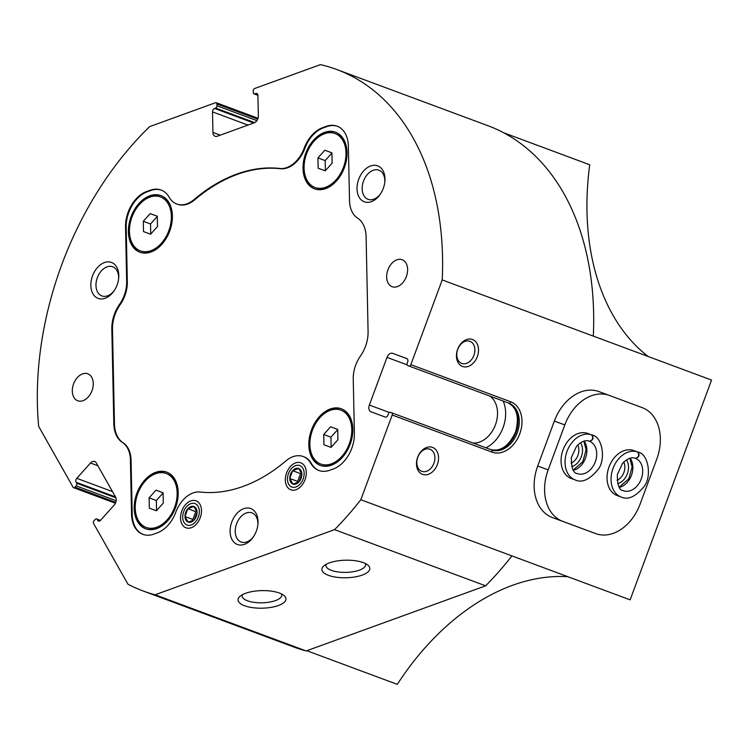 <?xml version="1.0" encoding="UTF-8"?>
<svg xmlns="http://www.w3.org/2000/svg" width="749" height="749" viewBox="0 0 749 749"><rect width="100%" height="100%" fill="white"/><g stroke="black" fill="none" stroke-linecap="round" stroke-linejoin="round"><path stroke-width="1.12" d="M254.604 88.522L320.403 64.639A278.132 189.872 110.4 0 1 336.872 69.554A278.132 189.872 110.4 0 1 442.219 279.929L410.845 364.651A1.919 1.311 110.4 0 1 408.954 365.999L407.728 365.54A1.919 1.311 110.4 0 1 407.718 365.54A1.919 1.311 110.4 0 1 407.166 363.293L407.662 361.945A2.874 1.966 110.4 0 0 406.819 358.565L392.691 353.35A5.758 3.932 110.4 0 0 387.008 357.385L369.351 405.059A5.758 3.932 110.4 0 0 371.027 411.81A5.758 3.932 110.4 0 1 371.027 411.81L385.164 417.024A2.874 1.966 110.4 0 0 388.01 415.002L388.506 413.654A1.919 1.311 110.4 0 1 390.407 412.306L391.633 412.765A1.919 1.311 110.4 0 1 392.195 415.012L360.821 499.733A278.132 189.872 110.4 0 1 334.55 529.646L155.09 594.781A278.132 189.872 110.4 0 1 143.04 590.952A278.132 189.872 110.4 0 1 127.967 584.229L93.541 523.401A1.919 1.311 110.4 0 1 94 520.77L95.198 519.441A1.919 1.311 110.4 0 1 96.593 518.935A1.919 1.311 110.4 0 1 97.117 519.403L97.67 520.377A2.874 1.966 110.4 0 0 98.447 521.07A2.874 1.966 110.4 0 0 100.553 520.312L114.251 505.004A5.758 3.932 110.4 0 0 115.627 497.139L96.256 462.901A5.758 3.932 110.4 0 0 94.692 461.506A5.758 3.932 110.4 0 0 90.489 463.022L76.791 478.33A2.874 1.966 110.4 0 0 76.108 482.262L76.651 483.236A1.919 1.311 110.4 0 1 76.192 485.858L75.003 487.187A1.919 1.311 110.4 0 1 73.599 487.693A1.919 1.311 110.4 0 1 73.074 487.224L38.658 426.396A278.132 189.872 110.4 0 1 149.688 126.6L215.487 102.716A1.919 1.311 110.4 0 1 216.189 102.707A1.919 1.311 110.4 0 1 216.92 103.999L216.957 105.778A1.919 1.311 110.4 0 1 215.6 108.071L214.551 108.455A2.874 1.966 110.4 0 0 212.51 111.891L212.941 132.404A5.758 3.932 110.4 0 0 215.122 136.281A5.758 3.932 110.4 0 0 217.238 136.243L254.267 122.799A5.758 3.932 110.4 0 0 258.349 115.926L257.918 95.413A2.874 1.966 110.4 0 0 256.823 93.475A2.874 1.966 110.4 0 0 255.765 93.494L254.716 93.878A1.919 1.311 110.4 0 1 254.005 93.887A1.919 1.311 110.4 0 1 253.284 92.595L253.246 90.816A1.919 1.311 110.4 0 1 254.604 88.522M648.203 356.505A239.774 163.685 110.4 0 1 589.725 164.771L503.646 132.76M326.208 564.297A19.82 7.265 178.8 0 0 325.946 565.532A19.82 7.265 178.8 0 0 331.33 570.354A19.82 7.265 178.8 0 0 353.144 571.73A19.82 7.265 178.8 0 0 365.587 564.699A19.82 7.265 178.8 0 0 365.278 563.482M242.386 594.715A19.82 7.265 178.8 0 0 242.124 595.951A19.82 7.265 178.8 0 0 247.507 600.782A19.82 7.265 178.8 0 0 269.322 602.149A19.82 7.265 178.8 0 0 281.764 595.127A19.82 7.265 178.8 0 0 281.455 593.901M325.6 187.287A28.771 19.643 110.4 0 1 315.011 187.493A28.771 19.643 110.4 0 1 304.656 160.923A28.771 19.643 110.4 0 1 324.476 133.762A28.771 19.643 110.4 0 1 335.065 133.556A28.771 19.643 110.4 0 1 345.42 160.136A28.771 19.643 110.4 0 1 325.6 187.287M332.135 163.142L331.919 152.843L324.823 150.221L317.941 157.908L318.156 168.216L325.253 170.828L332.135 163.142M331.395 463.856A28.771 19.643 110.4 0 1 320.806 464.062A28.771 19.643 110.4 0 1 310.451 437.491A28.771 19.643 110.4 0 1 330.272 410.33A28.771 19.643 110.4 0 1 340.861 410.124A28.771 19.643 110.4 0 1 351.215 436.695A28.771 19.643 110.4 0 1 331.395 463.856M337.921 439.71L337.705 429.411L330.618 426.79L323.737 434.476L323.952 444.775L331.049 447.396L337.921 439.71M156.756 527.24A28.771 19.643 110.4 0 1 146.167 527.436A28.771 19.643 110.4 0 1 135.812 500.866A28.771 19.643 110.4 0 1 155.633 473.705A28.771 19.643 110.4 0 1 166.222 473.499A28.771 19.643 110.4 0 1 176.577 500.079A28.771 19.643 110.4 0 1 156.756 527.24M163.282 503.085L163.067 492.786L155.979 490.174L149.098 497.851L149.313 508.159L156.41 510.771L163.282 503.085M150.961 250.672A28.771 19.643 110.4 0 1 140.372 250.878A28.771 19.643 110.4 0 1 130.017 224.297A28.771 19.643 110.4 0 1 149.837 197.137A28.771 19.643 110.4 0 1 160.426 196.931A28.771 19.643 110.4 0 1 170.781 223.511A28.771 19.643 110.4 0 1 150.961 250.672M157.496 226.516L157.281 216.218L150.184 213.605L143.302 221.292L143.518 231.591L150.615 234.203L157.496 226.516M336.872 69.554L487.964 125.72A278.132 189.872 110.4 0 1 593.311 336.104L711.55 380.061L630.143 599.855L360.821 499.733M306.8 650.712L397.298 684.361A239.774 163.685 110.4 0 1 567.882 576.702M295.527 462.91A14.39 9.821 -69.6 0 0 286.024 484.341A14.39 9.821 -69.6 0 0 302.624 484.294A14.39 9.821 -69.6 0 0 306.191 474.679A14.39 9.821 -69.6 0 0 295.527 462.91M190.742 500.931A14.39 9.821 -69.6 0 0 181.239 522.371A14.39 9.821 -69.6 0 0 197.839 522.325A14.39 9.821 -69.6 0 0 201.415 512.7A14.39 9.821 -69.6 0 0 190.742 500.931M396.848 259.828A14.39 9.821 -69.6 0 0 386.943 273.413A14.39 9.821 -69.6 0 0 392.12 286.698A14.39 9.821 -69.6 0 0 406.342 276.634A14.39 9.821 -69.6 0 0 402.147 259.734A14.39 9.821 -69.6 0 0 396.848 259.828M82.502 373.91A14.39 9.821 -69.6 0 0 72.597 387.495A14.39 9.821 -69.6 0 0 77.774 400.781A14.39 9.821 -69.6 0 0 91.987 390.716A14.39 9.821 -69.6 0 0 87.802 373.807A14.39 9.821 -69.6 0 0 82.502 373.91M357.526 218.043A29.735 20.298 110.4 0 1 366.102 236.684L368.087 331.545A29.735 20.298 110.4 0 1 360.419 356.084A27.816 18.987 110.4 0 0 353.247 379.031L354.389 433.456A29.735 20.298 110.4 0 1 333.314 468.968L329.766 470.26A29.735 20.298 110.4 0 1 318.831 470.466A29.735 20.298 110.4 0 1 310.732 463.257A27.816 18.987 110.4 0 0 303.167 456.516A27.816 18.987 110.4 0 0 285.865 460.925A167.842 114.578 110.4 0 1 200.18 492.027A27.816 18.987 110.4 0 0 175.781 512.232A29.735 20.298 110.4 0 1 157.327 532.839L153.779 534.121A29.735 20.298 110.4 0 1 142.844 534.337A29.735 20.298 110.4 0 1 131.552 514.329L130.41 459.905A27.816 18.987 110.4 0 0 122.387 442.462A29.735 20.298 110.4 0 1 113.82 423.822L111.826 328.961A29.735 20.298 110.4 0 1 119.494 304.431A27.816 18.987 110.4 0 0 126.675 281.474L125.532 227.05A29.735 20.298 110.4 0 1 146.607 191.538L150.146 190.255A29.735 20.298 110.4 0 1 161.091 190.04A29.735 20.298 110.4 0 1 169.18 197.249A27.816 18.987 110.4 0 0 176.745 204A27.816 18.987 110.4 0 0 194.047 199.58A167.842 114.578 110.4 0 1 279.742 168.478A27.816 18.987 110.4 0 0 304.141 148.274A29.735 20.298 110.4 0 1 322.594 127.676L326.133 126.384A29.735 20.298 110.4 0 1 337.078 126.178A29.735 20.298 110.4 0 1 348.369 146.186L349.511 200.601A27.816 18.987 110.4 0 0 357.526 218.043M370.624 165.978A19.184 13.098 -69.6 0 0 357.947 194.553A19.184 13.098 -69.6 0 0 380.08 194.497A19.184 13.098 -69.6 0 0 384.846 181.67A19.184 13.098 -69.6 0 0 370.624 165.978M104.439 262.571A19.184 13.098 -69.6 0 0 91.762 291.155A19.184 13.098 -69.6 0 0 113.895 291.089A19.184 13.098 -69.6 0 0 118.66 278.272A19.184 13.098 -69.6 0 0 104.439 262.571M243.697 508.683A19.184 13.098 -69.6 0 0 231.029 537.267A19.184 13.098 -69.6 0 0 253.153 537.202A19.184 13.098 -69.6 0 0 257.918 524.375A19.184 13.098 -69.6 0 0 243.697 508.683M593.311 336.104L442.219 279.929M609.246 395.397L598.919 391.587A43.161 31.533 110.2 0 0 598.854 391.568A43.161 31.533 110.2 0 0 554.363 421.069L537.707 466.037A43.161 31.533 110.2 0 0 552.285 517.503L585.128 529.712A43.161 31.533 110.2 0 0 585.184 529.73L595.624 533.588A43.161 31.533 110.2 0 0 640.123 504.077L656.77 459.109A43.161 31.533 110.2 0 0 642.202 407.653L609.358 395.444A43.161 31.533 110.2 0 0 609.302 395.416A43.161 31.533 110.2 0 0 564.812 424.926L548.156 469.895A43.161 31.533 110.2 0 0 562.724 521.351L595.567 533.56A43.161 31.533 110.2 0 0 595.624 533.588M432.51 447.396A14.39 10.514 -69.8 0 1 433.549 470.803A14.39 10.514 -69.8 0 1 416.491 464.464A14.39 10.514 -69.8 0 1 432.51 447.396M472.488 339.475A14.39 10.514 -69.8 0 1 473.527 362.881A14.39 10.514 -69.8 0 1 456.459 356.533A14.39 10.514 -69.8 0 1 472.488 339.475M511.904 555.898A278.132 189.872 110.4 0 1 485.633 585.821L334.55 529.646M328.39 575.316A23.977 8.791 178.8 0 0 359.061 576.075A23.977 8.791 178.8 0 0 367.815 565.055A23.977 8.791 178.8 0 0 345.663 560.196A23.977 8.791 178.8 0 0 323.746 565.982A23.977 8.791 178.8 0 0 328.39 575.316M244.558 605.744A23.977 8.791 178.8 0 0 275.239 606.493A23.977 8.791 178.8 0 0 283.983 595.483A23.977 8.791 178.8 0 0 261.841 590.615A23.977 8.791 178.8 0 0 239.923 596.401A23.977 8.791 178.8 0 0 244.558 605.744M485.633 585.821L306.172 650.947L155.09 594.781M306.172 650.947A278.132 189.872 110.4 0 1 294.123 647.127L143.04 590.952M257.843 525.077A15.551 10.617 -69.6 0 0 251.973 512.878A15.551 10.617 -69.6 0 0 246.252 512.99A15.551 10.617 -69.6 0 0 235.542 527.671A15.551 10.617 -69.6 0 0 241.141 542.023A15.551 10.617 -69.6 0 0 253.555 536.621M118.576 278.974A15.551 10.617 -69.6 0 0 112.715 266.775A15.551 10.617 -69.6 0 0 106.995 266.878A15.551 10.617 -69.6 0 0 96.284 281.558A15.551 10.617 -69.6 0 0 101.883 295.921A15.551 10.617 -69.6 0 0 114.288 290.509M384.761 182.372A15.551 10.617 -69.6 0 0 378.9 170.173A15.551 10.617 -69.6 0 0 373.18 170.285A15.551 10.617 -69.6 0 0 362.469 184.956A15.551 10.617 -69.6 0 0 368.068 199.318A15.551 10.617 -69.6 0 0 380.473 193.907M469.923 341.291A11.787 8.614 -69.8 0 1 473.911 355.344A11.787 8.614 -69.8 0 1 461.749 363.415A11.787 8.614 -69.8 0 1 457.742 349.371A11.787 8.614 -69.8 0 1 469.904 341.291A11.787 8.614 -69.8 0 1 469.923 341.291M429.954 449.222A11.787 8.614 -69.8 0 1 433.933 463.266A11.787 8.614 -69.8 0 1 421.781 471.336A11.787 8.614 -69.8 0 1 417.773 457.293A11.787 8.614 -69.8 0 1 429.935 449.213A11.787 8.614 -69.8 0 1 429.954 449.222M319.158 470.587A29.735 20.298 110.4 0 1 311.397 463.5L310.732 463.257M303.495 456.637A27.816 18.987 110.4 0 1 303.822 456.759A27.816 18.987 110.4 0 1 311.397 463.5M143.171 534.449A29.735 20.298 110.4 0 1 132.208 514.572L131.066 460.148L130.41 459.905M161.419 190.171A29.735 20.298 110.4 0 0 150.811 190.499L147.263 191.781A29.735 20.298 110.4 0 0 126.188 227.293L127.33 281.718A27.816 18.987 110.4 0 1 120.158 304.674A29.735 20.298 110.4 0 0 112.481 329.214L114.475 424.065A29.735 20.298 110.4 0 0 123.042 442.706A27.816 18.987 110.4 0 1 131.066 460.148M337.396 126.3A29.735 20.298 110.4 0 0 326.789 126.628L323.25 127.92A29.735 20.298 110.4 0 0 304.796 148.517A27.816 18.987 110.4 0 1 280.398 168.731A167.842 114.578 110.4 0 0 194.703 199.824A27.816 18.987 110.4 0 1 177.41 204.243A27.816 18.987 110.4 0 1 177.082 204.112M156.784 528.569A30.213 20.626 110.4 0 1 145.662 528.785A30.213 20.626 110.4 0 1 134.792 500.884A30.213 20.626 110.4 0 1 155.605 472.366A30.213 20.626 110.4 0 1 166.718 472.151A30.213 20.626 110.4 0 1 177.597 500.06A30.213 20.626 110.4 0 1 156.784 528.569M331.423 465.195A30.213 20.626 110.4 0 1 320.3 465.41A30.213 20.626 110.4 0 1 309.431 437.51A30.213 20.626 110.4 0 1 330.243 408.991A30.213 20.626 110.4 0 1 341.357 408.776A30.213 20.626 110.4 0 1 352.236 436.676A30.213 20.626 110.4 0 1 331.423 465.195M325.628 188.626A30.213 20.626 110.4 0 1 314.514 188.842A30.213 20.626 110.4 0 1 303.635 160.941A30.213 20.626 110.4 0 1 324.448 132.423A30.213 20.626 110.4 0 1 335.561 132.208A30.213 20.626 110.4 0 1 346.441 160.117A30.213 20.626 110.4 0 1 325.628 188.626M150.989 252.01A30.213 20.626 110.4 0 1 139.876 252.226A30.213 20.626 110.4 0 1 128.997 224.316A30.213 20.626 110.4 0 1 149.809 195.798A30.213 20.626 110.4 0 1 160.923 195.583A30.213 20.626 110.4 0 1 171.802 223.492A30.213 20.626 110.4 0 1 150.989 252.01M140.7 250.99A28.771 19.643 -69.6 0 0 141.027 251.121A28.771 19.643 -69.6 0 0 169.471 230.992A28.771 19.643 -69.6 0 0 161.082 197.184A28.771 19.643 -69.6 0 0 160.754 197.062M161.25 195.714A30.213 20.626 -69.6 0 0 150.465 196.041A30.213 20.626 -69.6 0 0 129.699 224.316A30.213 20.626 -69.6 0 0 140.203 252.338M315.338 187.615A28.771 19.643 -69.6 0 0 315.666 187.737A28.771 19.643 -69.6 0 0 344.109 167.617A28.771 19.643 -69.6 0 0 335.721 133.799A28.771 19.643 -69.6 0 0 335.393 133.687M335.889 132.339A30.213 20.626 -69.6 0 0 325.103 132.667A30.213 20.626 -69.6 0 0 304.337 160.932A30.213 20.626 -69.6 0 0 314.842 188.963M321.134 464.183A28.771 19.643 -69.6 0 0 321.461 464.305A28.771 19.643 -69.6 0 0 349.895 444.185A28.771 19.643 -69.6 0 0 341.516 410.368A28.771 19.643 -69.6 0 0 341.179 410.246M341.684 408.898A30.213 20.626 -69.6 0 0 330.899 409.235A30.213 20.626 -69.6 0 0 310.133 437.5A30.213 20.626 -69.6 0 0 320.638 465.532M146.495 527.558A28.771 19.643 -69.6 0 0 146.823 527.68A28.771 19.643 -69.6 0 0 175.257 507.56A28.771 19.643 -69.6 0 0 166.877 473.743A28.771 19.643 -69.6 0 0 166.55 473.63M167.046 472.282A30.213 20.626 -69.6 0 0 156.26 472.61A30.213 20.626 -69.6 0 0 135.494 500.884A30.213 20.626 -69.6 0 0 145.999 528.906M150.746 234.062L150.53 223.979L143.302 221.292M150.53 223.979L157.281 216.433M157.281 216.236L150.184 213.605M156.541 510.631L156.326 500.538L149.098 497.851M156.326 500.538L163.076 493.001M163.067 492.805L155.979 490.174M331.17 447.256L330.964 437.163L323.737 434.476M330.964 437.163L337.715 429.617M337.705 429.43L330.618 426.79M325.384 170.688L325.169 160.595L317.941 157.908M325.169 160.595L331.919 153.058M331.919 152.862L324.823 150.221M194.188 519.909A8.305 5.674 -69.6 0 0 197.071 512.119A8.305 5.674 -69.6 0 0 193.907 506.53A8.305 5.674 -69.6 0 0 187.859 508.721A8.305 5.674 -69.6 0 0 184.975 516.51A8.305 5.674 -69.6 0 0 188.139 522.109A8.305 5.674 -69.6 0 0 194.188 519.909L197.071 512.119L193.907 506.53L187.859 508.721L184.975 516.51L188.139 522.109L194.188 519.909M191.248 524.965A11.45 7.818 -69.6 0 0 198.129 506.371A11.45 7.818 -69.6 0 0 183.692 511.614A11.45 7.818 -69.6 0 0 191.248 524.965M193.382 520.368L192.858 519.441L184.975 516.51M192.858 519.441L195.742 511.651L187.859 508.721M195.742 511.651L196.772 511.277M298.973 481.879A8.305 5.674 -69.6 0 0 301.856 474.089A8.305 5.674 -69.6 0 0 298.692 468.5A8.305 5.674 -69.6 0 0 292.644 470.7A8.305 5.674 -69.6 0 0 289.76 478.48A8.305 5.674 -69.6 0 0 292.925 484.079A8.305 5.674 -69.6 0 0 298.973 481.879L301.856 474.089L298.692 468.5L292.644 470.7L289.76 478.48L292.925 484.079L298.973 481.879M296.033 486.934A11.45 7.818 -69.6 0 0 302.914 468.34A11.45 7.818 -69.6 0 0 288.477 473.583A11.45 7.818 -69.6 0 0 296.033 486.934M298.168 482.347L297.643 481.41L289.76 478.48M297.643 481.41L300.527 473.63L292.644 470.7M300.527 473.63L301.557 473.256M587.965 433.531A23.977 17.517 110.2 0 0 587.768 433.456A23.977 17.517 110.2 0 0 563.042 449.868A23.977 17.517 110.2 0 0 571.15 478.442A23.977 17.517 110.2 0 0 571.178 478.452L575.166 479.922C581.898 483.105 589.416 479.763 597.73 469.876C606.493 459.783 602.159 436.208 592.047 435.038C593.948 438.118 593.114 440.197 589.529 441.264L589.369 441.208M633.944 450.626A23.977 17.517 110.2 0 0 633.748 450.552A23.977 17.517 110.2 0 0 609.021 466.964A23.977 17.517 110.2 0 0 617.129 495.538A23.977 17.517 110.2 0 0 617.157 495.548L621.155 497.018C627.887 500.201 635.405 496.859 643.709 486.972C652.473 476.87 648.138 453.304 638.036 452.134M617.045 480.287A11.787 8.614 110.2 0 0 623.758 462.077M617.682 483.742A14.39 10.514 110.2 0 0 627.334 473.743A14.39 10.514 110.2 0 0 626.482 459.867M571.056 463.2A11.787 8.614 110.2 0 0 577.779 444.981M571.693 466.646A14.39 10.514 110.2 0 0 581.346 456.647A14.39 10.514 110.2 0 0 580.494 442.771M633.56 450.486L637.549 451.956A23.977 17.517 110.2 0 0 612.963 468.593A23.977 17.517 110.2 0 0 621.155 497.018M637.605 451.975L637.998 452.124C639.927 455.214 639.094 457.293 635.508 458.36L635.349 458.294M635.508 458.36A17.264 12.611 110.2 0 1 641.266 478.948A17.264 12.611 110.2 0 1 623.477 490.717C619.329 490.511 617.279 485.109 617.345 474.529L622.485 463.462C627.25 458.519 631.547 456.806 635.386 458.313C638.86 457.208 639.58 455.092 637.549 451.956M587.572 433.39L591.57 434.86A23.977 17.517 110.2 0 0 566.974 451.497A23.977 17.517 110.2 0 0 575.166 479.922M589.529 441.264A17.264 12.611 110.2 0 1 595.277 461.852A17.264 12.611 110.2 0 1 577.498 473.621C573.341 473.415 571.3 468.022 571.365 457.433L576.505 446.367C581.261 441.433 585.568 439.71 589.407 441.217C592.871 440.112 593.601 437.996 591.57 434.86M510.696 401.764A1.919 1.311 110.4 0 1 508.805 403.112A24.932 18.219 -69.8 0 1 517.231 432.828A24.932 18.219 -69.8 0 1 491.513 449.896A24.932 18.219 -69.8 0 1 491.484 449.887A1.919 1.311 110.4 0 1 491.484 449.887A1.919 1.311 110.4 0 1 492.046 452.134A26.852 19.624 -69.8 0 0 519.759 433.793A26.852 19.624 -69.8 0 0 510.696 401.764L410.845 364.651M492.046 452.134L392.195 415.012M257.609 94.177L255.765 93.494M220.281 135.138L212.941 132.404M247.994 125.083L212.51 111.891M253.705 123.005L214.551 108.455M257.89 95.057L254.716 93.878M254.707 122.611L215.6 108.071M256.898 120.626L216.957 105.778M257.703 119.157L216.92 103.999M490.286 449.437C500.482 452.059 508.936 446.189 515.64 431.836C519.506 416.865 516.819 407.147 507.569 402.662L408.954 365.999M507.569 402.662L407.728 365.54L507.569 402.662A24.932 18.219 -69.8 0 1 516.061 432.201A24.932 18.219 -69.8 0 1 490.539 449.531M407.11 358.715L392.691 353.35M407.1 364.857L387.008 357.385M389.368 412.493L369.351 405.059M489.865 396.081A25.419 18.575 -69.8 0 1 495.538 424.524A25.419 18.575 -69.8 0 1 472.965 442.996M491.484 449.877L391.633 412.765L491.513 449.896M503.15 401.015A31.168 22.779 -69.8 0 1 485.923 447.818M99.505 521.051L97.67 520.377M115.505 496.915L76.108 482.262M115.945 497.842L76.651 483.236M100.282 520.583L97.117 519.403M115.786 502.354L75.003 487.187M116.179 500.725L76.192 485.858M112.5 491.606L76.791 478.33M97.885 465.766L90.489 463.022M132.208 514.572L131.552 514.329M123.042 442.706L122.387 442.462M114.475 424.065L113.82 423.822M112.481 329.214L111.826 328.961M120.158 304.674L119.494 304.431M127.33 281.718L126.675 281.474M126.188 227.293L125.532 227.05M147.263 191.781L146.607 191.538M150.811 190.499L150.146 190.255M194.703 199.824L194.047 199.58M280.398 168.731L279.742 168.478M304.796 148.517L304.141 148.274M323.25 127.92L322.594 127.676M326.789 126.628L326.133 126.384M564.812 424.926L554.363 421.069M548.156 469.895L537.707 466.037M562.724 521.351L552.285 517.503M595.567 533.56L585.128 529.712M619.367 487.384A17.264 12.611 110.2 0 0 631.454 475.259A17.264 12.611 110.2 0 0 630.134 458.191M573.388 470.288A17.264 12.611 110.2 0 0 585.475 458.163A17.264 12.611 110.2 0 0 584.145 441.095M258.021 118.258L216.189 102.707M257.909 95.338L254.005 93.887M100.488 520.386L96.593 518.935M115.421 503.244L73.599 487.693M303.822 456.759L303.167 456.516M177.41 204.243L176.745 204M161.082 197.184L160.426 196.931M141.027 251.121L140.372 250.878M335.721 133.799L335.065 133.556M315.666 187.737L315.011 187.493M341.516 410.368L340.861 410.124M321.461 464.305L320.806 464.062M166.877 473.743L166.222 473.499M146.823 527.68L146.167 527.436M609.302 395.416L598.854 391.568M619.208 487.15L628.823 478.761L632.1 467.002L629.862 458.266M573.228 470.054L582.834 461.665L586.111 449.906L583.874 441.18"/></g></svg>
